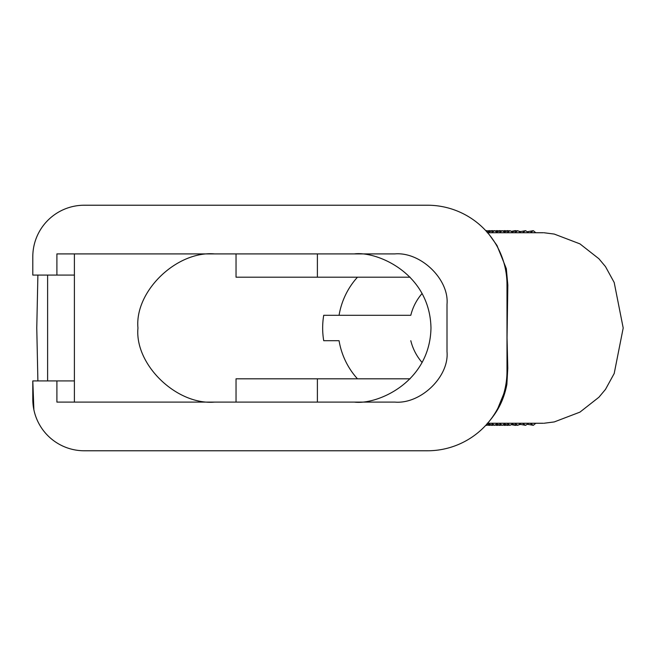 <?xml version="1.0" encoding="UTF-8"?>
<svg xmlns="http://www.w3.org/2000/svg" width="656" height="656" viewBox="0 0 656 656"><rect width="100%" height="100%" fill="white"/><g stroke="black" fill="none" stroke-linecap="round" stroke-linejoin="round"><path stroke-width="0.98" d="M422.136 293.462A51.398 49.651 -90 0 0 410.795 315.298L323.72 315.298A74.095 71.57 -90 0 0 322.662 328A74.095 71.57 -90 0 0 323.72 340.702L339.062 340.702A74.095 71.57 -90 0 0 357.479 378.807M214.66 253.905C176.71 250.592 134.521 291.346 137.957 328C134.521 364.654 176.71 405.408 214.66 402.095M506.99 371.542L506.99 284.31M487.252 423.259L491.434 423.259M489.901 423.259L543.193 423.259M487.252 232.741L491.434 232.741L494.591 230.682L488.482 231.748M489.901 232.741L543.193 232.741M47.617 275.077L47.617 380.923M33.882 409.77L32.8 380.923L56.9 380.923L56.9 402.095L394.846 402.095C420.652 404.342 449.344 376.634 447.007 351.706L447.007 304.294C449.344 279.366 420.652 251.658 394.846 253.905L56.9 253.905L56.9 275.077L32.8 275.077L32.8 256.726A51.504 51.504 0 0 1 34.046 245.459L33.932 246M74.399 402.095L74.399 275.077L56.9 275.077M74.399 275.077L74.399 253.905M410.795 340.702A51.398 49.651 -90 0 0 422.136 362.538M354.273 402.095C376.708 405.072 429.926 382.842 430.976 328C429.926 273.158 376.708 250.928 354.273 253.905M32.8 380.923L32.8 399.274A51.504 51.504 0 0 0 84.304 450.779L427.466 450.779A79.532 79.532 0 0 0 506.99 371.255L506.99 284.745A79.532 79.532 0 0 0 427.466 205.221L84.304 205.221A51.504 51.504 0 0 0 34.046 245.459M514.337 424.703L515.37 425.375L516.789 425.129M518.601 424.817L520.667 424.457M535.813 423.259L533.336 425.318L527.219 424.252M515.37 425.375L511.5 424.703M506.588 424.703L507.621 425.375L503.751 424.703L504.784 425.375L506.202 425.129M504.784 425.375L502.775 425.031M533.336 425.318L530.179 423.259M507.621 425.375L509.04 425.129M510.852 424.817L512.918 424.457M528.736 423.259L525.587 425.318L519.47 424.252M498.839 424.703L499.872 425.375L496.002 424.703L497.043 425.375L498.453 425.129M497.043 425.375L495.026 425.031M486.178 425.195L487.875 425.129M486.457 425.375L485.834 425.268M525.587 425.318L522.43 423.259M499.872 425.375L501.291 425.129M503.103 424.817L505.169 424.457M520.995 423.259L517.838 425.318L511.729 424.252M491.09 424.703L492.123 425.375L488.253 424.703L489.294 425.375L490.713 425.129M489.294 425.375L487.285 425.031M517.838 425.318L514.681 423.259M492.123 425.375L493.542 425.129M495.354 424.817L497.42 424.457M513.246 423.259L510.089 425.318L503.98 424.252M510.089 425.318L506.932 423.259M487.605 424.817L489.671 424.457M505.497 423.259L502.34 425.318L496.231 424.252M502.34 425.318L499.183 423.259L497.748 423.259L494.591 425.318L488.482 424.252M494.591 425.318L491.442 423.268M497.748 423.259L497.043 423.259M489.991 423.268L486.842 425.318L485.94 425.154M486.842 425.318L486.186 424.883M37.892 275.077L36.769 328L37.892 380.923M514.337 231.297L515.37 230.625L516.789 230.871M518.601 231.183L520.667 231.543M535.813 232.741L533.336 230.682L527.219 231.748M515.37 230.625L511.5 231.297M506.588 231.297L507.621 230.625L503.751 231.297L504.784 230.625L506.202 230.871M504.784 230.625L502.775 230.969M533.336 230.682L530.179 232.741M507.621 230.625L509.04 230.871M510.852 231.183L512.918 231.543M528.736 232.741L525.587 230.682L519.47 231.748M498.839 231.297L499.872 230.625L496.002 231.297L497.043 230.625L498.453 230.871M497.043 230.625L495.026 230.969M486.178 230.805L487.875 230.871M486.457 230.625L485.85 230.723M525.587 230.682L522.43 232.741M499.872 230.625L501.291 230.871M503.103 231.183L505.169 231.543M520.995 232.741L517.838 230.682L511.729 231.748M491.09 231.297L492.123 230.625L488.253 231.297L489.294 230.625L490.713 230.871M489.294 230.625L487.285 230.969M517.838 230.682L514.681 232.741M492.123 230.625L493.542 230.871M495.354 231.183L497.42 231.543M513.246 232.741L510.089 230.682L503.98 231.748M510.089 230.682L506.932 232.741M487.605 231.183L489.671 231.543M505.497 232.741L502.34 230.682L496.231 231.748M502.34 230.682L499.183 232.741L497.748 232.741L494.591 230.682M497.748 232.741L497.043 232.741M489.991 232.732L486.842 230.682L485.948 230.838M486.842 230.682L486.186 231.109M74.399 380.923L56.9 380.923M410.098 277.193L236.037 277.193L236.037 253.905M317.389 253.905L317.389 277.193M410.098 378.807L317.389 378.807L317.389 402.095M236.037 402.095L236.037 378.807L317.389 378.807M357.479 277.193A74.095 71.57 -90 0 0 339.062 315.298L410.795 315.298M543.914 232.741L554.263 234.069L579.937 243.868L598.912 258.759L605.48 266.598L614.196 282.498L623.2 328L614.196 373.502L605.48 389.402L598.912 397.241L579.937 412.132L554.263 421.931L543.914 423.259M487.621 423.268L499.38 423.259M33.571 247.829L33.292 249.616M33.226 250.116L33.103 251.141M33.161 250.649L33.235 250.067M33.251 406.097L33.464 407.548M33.8 409.393L34.046 410.541M489.368 421.177L490.147 420.217C495.042 414.075 503.218 403.547 506.883 384.334L507.777 368.139L507.047 337.84L507.834 285.032L506.325 268.657L496.977 245.426L489.368 234.823M506.99 370.238L506.99 371.911M503.636 394.117L497.945 408.098M497.92 247.87L503.636 261.9M506.981 283.548L506.99 285.68"/></g></svg>
